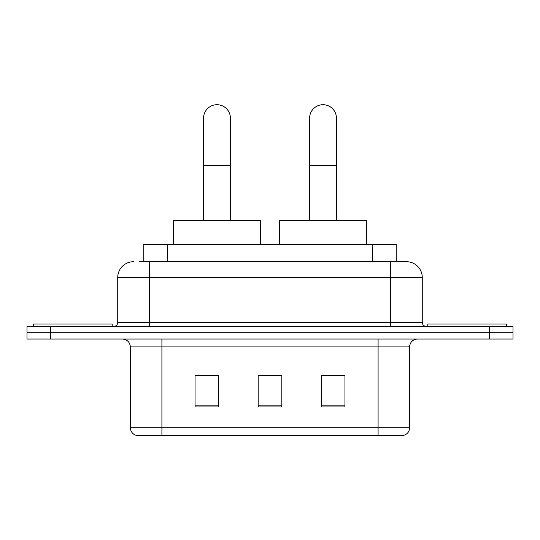 <?xml version="1.0" encoding="UTF-8"?>
<svg xmlns="http://www.w3.org/2000/svg" width="540" height="540" viewBox="0 0 540 540"><rect width="100%" height="100%" fill="white"/><g stroke="black" fill="none" stroke-linecap="round" stroke-linejoin="round"><path stroke-width="0.81" d="M143.782 261.718L143.782 244.357L396.218 244.357L396.218 261.718M139.394 261.718L406.249 261.718M139.036 261.718L149.29 261.718L149.29 277.493L117.733 277.493L117.733 322.468A3.942 3.942 0 0 1 113.785 326.41M133.508 261.718A15.782 15.782 0 0 0 117.733 277.493M406.492 261.718A15.782 15.782 0 0 1 422.267 277.493L422.267 322.468C422.503 324.864 423.819 326.18 426.215 326.41M50.666 326.41L27 326.41L27 332.721L50.666 332.721L27 332.721L27 339.032L50.666 339.032L50.666 332.721L489.335 332.721L50.666 332.721L50.666 326.41L489.335 326.41L489.335 332.721L513 332.721L489.335 332.721L489.335 339.032L50.666 339.032M489.335 339.032L513 339.032L513 326.41L489.335 326.41M409.644 427.714C409.428 431.494 407.531 434.018 403.967 435.287L378.088 435.287L378.088 427.714L409.644 427.714L409.644 346.923A7.891 7.891 0 0 1 417.535 339.032M130.356 427.714L161.912 427.714L161.912 435.287L378.088 435.287L136.033 435.287A7.891 7.891 0 0 1 130.356 427.714L130.356 346.923C129.883 342.131 127.258 339.505 122.465 339.032M344.952 406.964L344.952 375.401L321.28 375.401L321.28 406.964L344.952 406.964M218.72 406.964L218.72 375.401L195.048 375.401L195.048 406.964L218.72 406.964M281.833 406.964L281.833 375.401L258.167 375.401L258.167 406.964L281.833 406.964M258.167 375.401L281.833 375.563L258.167 375.401M218.72 375.563L195.048 375.563M344.952 375.563L321.28 375.563M112.205 326.41L112.205 324.041L33.311 324.041L33.311 326.41M203.566 220.691L203.566 118.125A13.412 13.412 0 0 1 216.979 104.713A13.412 13.412 0 0 1 230.391 118.125A13.412 13.412 0 0 0 216.979 104.713M230.391 220.691L230.391 118.125M260.375 244.357L260.375 220.691L173.59 220.691L173.59 244.357M309.609 220.691L309.609 118.125A13.412 13.412 0 0 1 323.021 104.713A13.412 13.412 0 0 1 336.434 118.125A13.412 13.412 0 0 0 323.021 104.713M336.434 220.691L336.434 118.125M366.41 244.357L366.41 220.691L279.625 220.691L279.625 244.357M506.689 326.41L506.689 324.041L427.795 324.041L427.795 326.41M167.447 261.718L167.447 244.357M372.553 261.718L372.553 244.357M149.29 326.41L149.29 322.468L422.267 322.468M117.733 322.468L149.29 322.468L149.29 277.493L390.71 277.493L390.71 326.41M422.267 277.493L390.71 277.493L390.71 261.718M378.088 339.032L378.088 346.923L130.356 346.923M409.644 346.923L378.088 346.923L378.088 427.714L161.912 427.714L161.912 339.032M281.833 405.864L258.167 405.864M218.72 405.864L195.048 405.864M344.952 405.864L321.28 405.864M203.566 165.463L230.391 165.463M309.609 165.463L336.434 165.463"/></g></svg>
